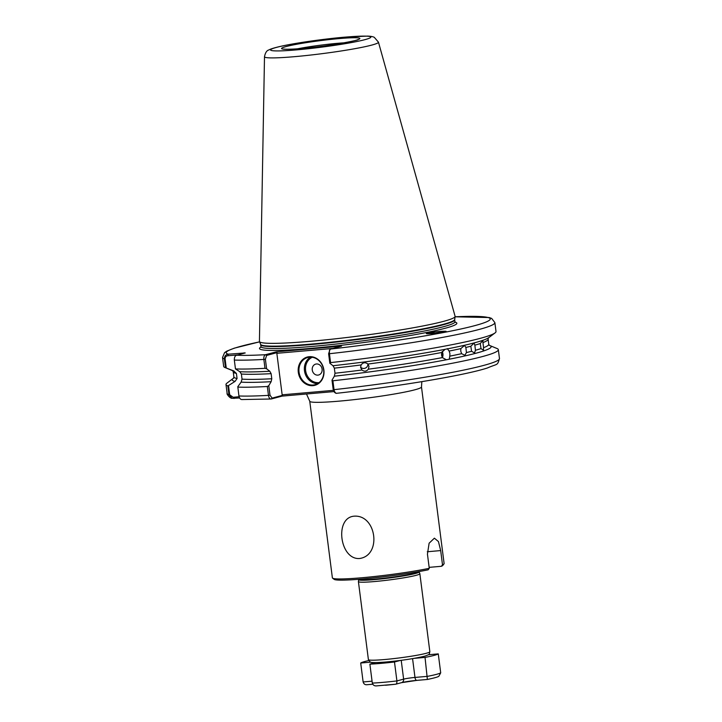 <?xml version="1.0" encoding="UTF-8"?>
<svg xmlns="http://www.w3.org/2000/svg" width="722" height="722" viewBox="0 0 722 722"><rect width="100%" height="100%" fill="white"/><g stroke="black" fill="none" stroke-linecap="round" stroke-linejoin="round"><path stroke-width="1.08" d="M441.72 352.498A128.48 9.449 172.7 0 1 367.922 364.059C365.359 362.074 363.085 362.372 361.072 364.953A128.48 9.449 172.7 0 1 334.349 368.148L333.013 365.738A130.52 9.603 -7.3 0 0 445.032 349.331L441.72 352.498L441.566 355.143L442.369 357.598L446.367 359.773L449.264 359.213A130.52 9.603 -7.3 0 0 489.913 345.576A130.52 9.603 -7.3 0 0 489.29 345.36M367.922 364.059L368.996 366.37L368.364 369.186A128.48 9.449 -7.3 0 0 442.369 357.598M446.367 359.773A130.52 9.603 -7.3 0 1 334.349 376.189L334.999 373.247A128.48 9.449 -7.3 0 0 361.948 370.016L360.621 367.453L361.072 364.953M488.451 337.779L488.117 339.15A128.48 9.449 172.7 0 1 482.955 342.58L482.883 340.405L480.283 343.528A128.48 9.449 172.7 0 1 474.859 345.161L474.074 343.076L470.834 346.235A128.48 9.449 172.7 0 1 465.871 347.453L464.535 345.432L460.844 348.6A128.48 9.449 172.7 0 1 449.129 351.063L447.279 348.627M474.859 345.161L475.437 350.269A128.48 9.449 -7.3 0 0 480.996 348.6L480.283 343.528M465.871 347.453L466.43 352.571A128.48 9.449 -7.3 0 0 471.574 351.298L470.834 346.235M449.264 359.213L449.788 356.154A128.48 9.449 -7.3 0 0 461.602 353.672L460.753 351.1L460.844 348.6M482.955 342.58L483.559 347.688A128.48 9.449 -7.3 0 0 488.767 344.241L489.435 345.477M441.62 352.932A4.224 3.168 -92.5 0 1 441.882 354.024A4.224 3.168 -92.5 0 1 441.756 356.099M238.034 354.872L227.845 355.756C226.112 355.928 225.183 356.948 225.074 358.816L224.361 358.834A137.279 10.099 172.7 0 1 222.529 357.498L223.667 366.379A137.279 10.099 -7.3 0 0 224.948 367.516A137.279 10.099 -7.3 0 0 225.499 367.715L224.361 358.834C224.497 356.027 225.824 354.475 228.332 354.186L245.227 352.95L236.753 355.215C235.11 355.603 234.298 357.209 234.325 360.043L235.462 368.924A137.279 10.099 -7.3 0 0 264.992 368.319L263.855 359.439C263.665 356.839 264.234 355.26 265.543 354.701L276.336 351.831L341.533 346.145L330.739 349.024C329.665 349.547 329.223 351.118 329.431 353.726L330.568 362.606A137.279 10.099 -7.3 0 0 495.048 332.914L488.884 337.562A130.52 9.603 -7.3 0 1 485.807 339.196A130.52 9.603 -7.3 0 1 447.929 348.762L445.032 349.331M449.788 356.154L449.905 353.518L449.129 351.063M442.18 351.461A5.632 4.224 -92.5 0 1 442.92 353.825A5.632 4.224 -92.5 0 1 442.387 357.634M426.855 333.708A8.727 4.287 -161.6 0 1 427.397 333.347A8.727 4.287 -161.6 0 1 429.021 332.788C433.507 331.615 451.358 330.514 444.644 331.831L431.873 333.6C426.467 333.853 424.996 333.699 427.469 333.131L429.021 332.788A8.727 4.287 -161.6 0 1 435.167 333.293M426.503 333.537L427.469 333.131M359.312 558.53C382.073 555.796 376.559 514.217 353.888 516.194C334.43 517.999 339.782 559.595 359.312 558.53M312.942 385.656A14.648 12.797 75.1 0 1 298.303 372.281A14.648 12.797 75.1 0 1 309.233 356.686A14.648 12.797 75.1 0 1 323.88 370.052A14.648 12.797 75.1 0 1 312.942 385.656M309.567 357.173A14.079 12.301 -104.9 0 0 307.734 357.498A14.079 12.301 -104.9 0 0 299.224 373.229A14.079 12.301 -104.9 0 0 313.14 385.025A14.079 12.301 -104.9 0 0 314.982 384.709A14.079 12.301 -104.9 0 0 323.483 368.978A14.079 12.301 -104.9 0 0 309.567 357.173M316.462 363.978A5.632 4.919 -104.9 0 0 312.256 369.98A5.632 4.919 -104.9 0 0 317.888 375.124A5.632 4.919 -104.9 0 0 322.102 369.123A5.632 4.919 -104.9 0 0 316.462 363.978M378.445 42.138L455.095 316.299A98.634 7.256 172.7 0 1 455.104 316.525A98.634 7.256 172.7 0 1 443.434 321.398A98.634 7.256 172.7 0 1 310.92 341.253A98.634 7.256 172.7 0 1 259.469 341.587A98.634 7.256 172.7 0 1 259.433 341.362L264.496 56.731A57.444 4.224 172.7 0 0 294.477 56.677A57.444 4.224 172.7 0 0 378.445 42.138L374.276 37.318C372.886 36.605 370.648 36.199 367.552 36.1L344.71 37.156C323.889 38.934 295.677 42.959 280.921 46.271C270.93 48.564 269.459 49.637 268.909 49.944C266.779 50.441 265.308 52.706 264.496 56.731M419.112 571.887A30.468 2.238 -7.3 0 1 374.583 579.613A30.468 2.238 -7.3 0 1 358.672 579.631L358.41 581.553A30.974 2.274 -7.3 0 0 358.41 581.598A30.974 2.274 -7.3 0 0 374.583 581.544A30.974 2.274 -7.3 0 0 419.861 573.728A30.974 2.274 -7.3 0 0 419.852 573.683L419.013 571.499M429.265 568.313L428.173 569.811A54.908 4.043 172.7 0 1 362.615 578.972A54.908 4.043 172.7 0 1 334.142 579.351L332.571 578.141A56.316 4.142 -7.3 0 0 361.776 577.753A56.316 4.142 -7.3 0 0 429.265 568.313L427.442 554.108L429.121 543.206L434.391 538.179L438.444 541.554L440.682 550.579L427.28 551.752M440.682 550.579L442.496 564.784A56.316 4.142 -7.3 0 0 443.994 563.873A56.316 4.142 -7.3 0 0 444.111 563.548L421.486 386.938A56.316 4.142 172.7 0 1 339.15 401.143A56.316 4.142 172.7 0 1 309.756 401.252L332.382 577.862A56.316 4.142 -7.3 0 0 332.571 578.141M361.948 370.016C364.348 371.749 366.487 371.469 368.364 369.186M334.349 368.148L334.999 373.247M480.996 348.6L483.496 350.251L483.559 347.688M461.602 353.672L464.914 355.287L466.43 352.571M471.574 351.298L474.562 352.923L475.437 350.269M224.948 367.516L232.087 370.458A130.52 9.603 -7.3 0 0 233.72 370.946L236.41 373.418L237.069 378.518L235.065 381.397L228.495 385.557L229.677 394.753L233.161 397.262L239.081 396.748M233.666 378.102A130.52 9.603 -7.3 0 0 233.116 378.472A130.52 9.603 -7.3 0 0 235.065 381.397M443.994 563.873L442.785 565.434A54.908 4.043 172.7 0 1 441.404 566.292L429.139 567.357M442.496 564.784L441.404 566.292M445.6 331.425L444.644 331.831M239.596 397.993L232.096 398.3L228.964 394.772L227.827 385.891L228.495 385.557M233.116 378.472L226.952 383.129A137.279 10.099 -7.3 0 0 225.995 384.546A137.279 10.099 -7.3 0 0 227.827 385.891M225.074 358.816L226.248 368.003L233.946 370.991M226.248 368.003L225.499 367.715M237.791 387.1A137.279 10.099 -7.3 0 0 267.32 386.496L268.783 385.665L271.129 381.694A130.52 9.603 -7.3 0 1 241.121 382.128L237.8 386.694L238.928 395.981C239.605 398.661 240.769 399.835 242.421 399.501M333.808 391.604L282.013 396.125L271.219 398.995C269.857 399.122 268.936 397.912 268.458 395.376L267.32 386.496M495.048 332.914A137.279 10.099 -7.3 0 0 496.005 331.488L494.868 322.608A137.279 10.099 172.7 0 1 329.431 353.726L328.618 353.735L329.855 349.899M330.568 362.606L329.837 363.238L333.013 365.738M334.349 376.189L332.003 380.151L332.896 380.783A137.279 10.099 -7.3 0 0 498.333 349.665A137.279 10.099 -7.3 0 0 497.052 348.527L489.913 345.576M332.896 380.783L334.033 389.663C334.485 392.19 335.279 393.409 336.416 393.31L334.53 392.452M494.868 322.608L491.655 318.42L489.155 317.536L455.068 316.805A133.056 9.792 -7.3 0 1 472.901 326.136A133.056 9.792 -7.3 0 1 330.739 349.024L329.376 350.188M235.462 368.924L239.776 371.686A130.52 9.603 -7.3 0 0 269.793 371.252L266.608 368.752L264.992 368.319M241.121 382.128L242.032 379.122L241.383 374.023L239.776 371.686M242.032 379.122A128.48 9.449 -7.3 0 0 271.779 378.752L271.129 373.662A128.48 9.449 172.7 0 1 241.383 374.023M268.783 385.665L270.001 395.178L272.104 398.12L271.219 398.995L241.852 399.555M271.779 378.752L271.129 381.694M269.793 371.252L271.129 373.662M333.013 348.419L276.842 353.311L282.158 394.817L333.347 390.358M276.842 353.311L277.049 352.634L266.635 355.414L265.389 359.24L266.608 368.752M272.104 398.12L282.519 395.34L282.158 394.817M335.324 392.606L333.221 389.663L332.003 380.151M329.837 363.238L328.618 353.735M259.586 341.867A133.056 9.792 -7.3 0 0 228.332 354.186L227.845 355.756M244.099 352.814L243.946 353.293M234 398.481L233.161 397.262M282.519 395.34L282.013 396.125M236.753 355.215A133.056 9.792 -7.3 0 0 265.543 354.701L266.635 355.414M276.336 351.831L277.049 352.634M427.604 333.763L433.047 333.447M367.895 364.032A4.224 4.215 -23 0 1 360.594 367.128M375.62 662.606L369.881 664.132L372.308 683.075C373.012 685.205 374.51 686.126 376.821 685.855L395.647 684.221L401.54 682.66L416.856 680.386A3.375 1.625 85 0 0 416.991 680.359L427.379 679.456L425.032 657.408A39.421 2.897 -7.3 0 0 438.272 653.879L428.399 654.746M369.881 664.132A39.421 2.897 -7.3 0 0 380.954 663.383A39.421 2.897 -7.3 0 0 394.483 661.984L400.268 660.449M429.337 654.664L429.247 653.952M395.647 684.221L395.512 684.23C396.513 684.212 396.983 683.111 396.91 680.927L403.625 679.14A8.447 0.623 172.7 0 1 414.979 677.435L427.46 676.352A39.421 2.897 -7.3 0 0 440.7 672.823L438.272 653.879M414.293 658.347L425.032 657.408M372.308 683.075A39.421 2.897 -7.3 0 0 383.382 682.326A39.421 2.897 -7.3 0 0 396.91 680.927L394.483 661.984M367.245 684.7L372.723 684.23L367.245 684.7C365.151 684.988 363.78 684.077 363.13 681.956L360.702 663.013L370.585 662.155M368.698 660.567A39.421 2.897 -7.3 0 0 360.702 663.013M412.569 658.635L414.979 677.435A3.375 1.625 85 0 0 416.856 680.386L427.379 679.456M440.7 672.823L438.859 676.27C438.606 676.379 438.164 677.218 427.433 679.456M312.301 357.273A13.24 11.561 -104.9 0 0 305.975 372.417A13.24 11.561 -104.9 0 0 318.853 382.642A13.24 11.561 -104.9 0 0 319.052 382.624M317.599 383.626A14.079 12.301 75.1 0 1 304.892 372.823A14.079 12.301 75.1 0 1 310.541 357.128M344.575 42.788A35.234 2.59 -7.3 0 0 337.806 43.293A35.234 2.59 -7.3 0 0 297.437 48.825M339.25 38.582A39.457 2.906 172.7 0 1 355.179 40.522A39.457 2.906 172.7 0 1 302.175 48.464A39.457 2.906 172.7 0 1 286.246 46.524A39.457 2.906 172.7 0 1 339.25 38.582M384.573 659.538A30.974 2.274 -7.3 0 0 429.852 651.731C428.868 654.863 430.583 653.897 425.141 656.054C415.024 658.527 402.028 660.504 386.144 661.993C368.942 663.356 371.207 662.002 370.088 661.939L368.4 659.601A30.974 2.274 -7.3 0 0 384.573 659.538M296.995 49.845A50.477 3.709 -7.3 0 0 364.809 39.683A50.477 3.709 -7.3 0 0 344.43 37.201A50.477 3.709 -7.3 0 0 276.616 47.363A50.477 3.709 -7.3 0 0 296.995 49.845M260.804 347.309L260.949 346.632A97.795 7.193 -7.3 0 0 311.994 346.443A97.795 7.193 -7.3 0 0 443.371 326.759A97.795 7.193 -7.3 0 0 454.95 321.777L455.257 322.4M455.059 322.129A99.483 7.319 172.7 0 1 416.612 334.376A99.483 7.319 172.7 0 1 311.408 348.329A99.483 7.319 172.7 0 1 260.94 347.002M259.469 341.587L260.624 344.385A97.849 7.202 -7.3 0 0 335.306 341.723A97.849 7.202 -7.3 0 0 443.118 324.368A97.849 7.202 -7.3 0 0 454.698 319.53L454.698 319.819A97.795 7.193 172.7 0 1 443.127 324.801A97.795 7.193 172.7 0 1 334.448 342.255A97.795 7.193 172.7 0 1 260.696 344.674L260.949 346.632M358.699 579.297A30.414 2.238 -7.3 0 0 374.547 579.17A30.414 2.238 -7.3 0 0 419.004 571.571M233.549 378.265L233.883 376.893A128.48 9.449 -7.3 0 0 237.069 378.518M236.41 373.418A128.48 9.449 172.7 0 1 233.233 371.803L233.883 376.893M232.096 398.3C229.948 398.544 226.356 393.77 227.132 393.427A137.279 10.099 -7.3 0 0 228.964 394.772L229.677 394.753M238.928 395.981A137.279 10.099 -7.3 0 0 268.458 395.376L270.001 395.178M265.389 359.24L263.855 359.439A137.279 10.099 172.7 0 1 234.325 360.043M333.221 389.663L334.033 389.663A137.279 10.099 -7.3 0 0 499.471 358.545C497.187 366.054 498.108 363.319 487.404 367.976C464.986 375.332 397.605 386.577 336.272 393.337M401.54 682.66A3.375 2.951 75.1 0 0 403.625 679.14L401.215 660.323M373.355 663.211L373.274 662.57M363.13 681.956L372.065 681.18M416.72 680.386A11.832 0.866 -7.3 0 0 401.883 682.543M395.512 684.23A36.046 2.653 172.7 0 1 385.404 685.25M357.381 39.872L357.751 39.602C362.462 39.439 328.131 46.56 302.337 48.428C287.618 49.701 283.493 49.141 283.881 49.06L284.306 49.231M306.489 393.986L309.756 401.252M429.852 651.731L419.861 573.728M488.767 344.241L488.117 339.15M227.132 393.427L225.995 384.546M222.529 357.498L224.578 352.634L226.771 351.145L234.307 348.157L259.577 341.849M232.565 370.557L233.233 371.803M499.471 358.545L498.333 349.665M368.4 659.601L358.41 581.598M454.698 319.53L455.104 316.525M454.698 319.819L454.95 321.777M421.486 386.938L421.838 381.658"/></g></svg>

